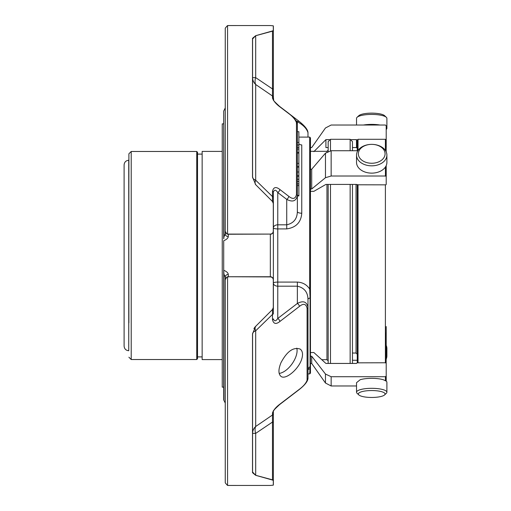 <?xml version="1.0" encoding="UTF-8"?>
<svg xmlns="http://www.w3.org/2000/svg" width="511" height="511" viewBox="0 0 511 511"><rect width="100%" height="100%" fill="white"/><g stroke="black" fill="none" stroke-linecap="round" stroke-linejoin="round"><path stroke-width="0.77" d="M386.169 332.61L386.169 363.193M279.587 106.403L288.574 113.244C294.355 117.856 297.281 121.669 297.357 124.684L297.357 195.521C296.195 201.155 292.656 202.439 286.728 199.373L286.728 224.814C293.621 223.275 297.159 218.88 297.357 211.637L297.357 195.93L298.878 195.93L298.878 131.704L297.357 131.704L297.357 121.688A3.034 1.584 -52.2 0 1 299.216 121.433L279.606 106.416A3.034 1.571 127.2 0 1 279.919 106.876C276.01 103.937 273.532 100.993 272.484 98.042A3.034 2.811 -0 0 1 273.359 99.766M252.581 433.366L255.692 433.366A10.622 6.822 56.9 0 1 255.692 426.493A10.622 9.722 -0 0 0 252.581 433.366M255.679 184.675L252.581 177.176L255.692 184.688A10.622 4.452 135 0 1 255.692 180.204A10.622 4.28 0 0 1 252.581 177.176L252.581 38.964L255.692 35.706A3.034 2.095 -107.3 0 0 255.685 35.681L272.459 30.967A3.034 2.121 77 0 1 272.484 31.152L255.692 35.706L255.692 77.634L252.581 77.634A10.622 9.722 180 0 0 255.692 84.507A10.622 6.822 123.1 0 1 255.692 77.634L272.484 88.946L273.372 88.946L273.372 31.152A3.034 2.957 180 0 0 273.296 30.494L273.296 25.837L270.338 25.55L227.567 25.556L226.635 26.515L227.567 25.556L270.338 25.55M252.504 334.053A3.034 1.035 0 0 0 252.581 333.824L252.581 472.036A3.034 2.855 180 0 1 252.504 472.675L252.504 334.053L255.685 326.312A3.034 0.658 45 0 0 255.692 326.312L272.459 309.532A3.034 0.492 45 0 0 272.484 309.519A3.034 3.034 0 0 0 273.372 307.367L273.372 313.684A3.034 1.054 180 0 1 272.484 314.425L272.484 309.519L255.692 326.312L252.581 333.824A10.622 4.28 180 0 1 255.692 330.796A10.622 4.452 45 0 1 255.692 326.312A10.622 10.622 0 0 0 253.941 328.611M252.581 472.036L255.692 475.294A3.034 2.095 107.3 0 1 255.685 475.319L252.504 472.675M273.359 411.24A3.034 2.811 0 0 1 272.484 412.958C273.526 410.014 276.004 407.069 279.919 404.124A3.034 1.571 52.8 0 1 279.606 404.584L299.216 389.567C304.971 384.975 307.89 381.206 307.98 378.261L306.779 381.781M279.919 404.124L299.503 389.178A3.034 1.584 52.2 0 1 299.216 389.567M298.878 195.445L297.357 195.445L297.357 211.637A4.401 1.571 180 0 0 301.758 213.215C301.088 222.298 296.08 227.529 286.728 228.915L286.728 224.814L277.773 224.814A4.401 3.111 0 0 0 273.372 227.925A4.401 0.99 180 0 0 277.773 228.915L277.773 282.085A4.401 0.99 0 0 0 273.372 283.075A4.401 3.111 180 0 0 277.773 286.186L277.773 282.085L297.357 282.085L297.357 303.451C303.259 300.347 306.804 301.669 307.98 307.418L307.98 299.363C307.807 292.151 304.262 287.763 297.357 286.186L277.773 286.186L277.773 318.442A3.034 1.571 52.8 0 1 279.919 321.457C276.01 324.555 273.532 323.968 272.484 319.688A3.034 1.143 180 0 0 273.372 318.883C274.35 321.547 275.819 321.4 277.773 318.442L297.357 303.451A3.034 1.584 52.2 0 1 299.503 306.357L279.919 321.457M286.728 228.915L277.773 228.915L277.773 192.558L286.728 199.373A3.034 1.578 -52.6 0 0 288.875 196.403C292.86 199.546 295.39 198.951 296.469 194.627A3.034 1.265 180 0 1 297.357 195.521M272.459 309.532L273.296 307.52L273.296 279.856A3.034 0.319 0 0 0 273.372 279.785L273.372 192.117C274.362 189.453 275.831 189.6 277.773 192.558A3.034 1.571 -52.8 0 0 279.919 189.543L288.875 196.403M297.357 124.684A3.034 2.759 180 0 0 296.469 122.729C295.396 119.663 292.867 116.642 288.875 113.672L279.919 106.876M298.878 149.065L297.357 149.065M298.878 185.602L297.357 185.602M288.574 113.244A3.034 1.578 127.4 0 1 288.875 113.672M273.296 307.52A3.034 0.683 180 0 0 273.372 307.367L273.372 279.785A3.034 3.034 0 0 0 270.338 276.751L228.289 276.751A3.034 3.034 0 0 0 226.635 277.243L227.567 277L227.567 485.444L226.635 484.485L227.567 485.444L270.338 485.45L273.296 485.156L273.296 480.506A3.034 2.957 -0 0 0 273.372 479.848L272.484 479.848L272.484 422.054L255.692 433.366L255.692 475.294L272.484 479.848A3.034 2.121 103 0 1 272.459 480.033L255.685 475.319M272.484 319.688L272.484 314.425L255.692 330.796L255.692 426.493L272.484 415.002A3.034 2.849 0 0 0 273.372 412.99L273.372 484.485A3.034 3.021 180 0 1 273.296 485.156L273.296 485.156A3.034 3.034 0 0 0 273.372 484.485L273.372 479.848M273.372 422.054L272.484 422.054L272.484 412.958M252.581 177.176A3.034 1.035 180 0 0 252.504 176.947L255.685 184.688L272.484 201.481L272.484 196.575L255.692 180.204L255.692 84.507L272.484 95.998L272.484 31.152L273.372 31.152L273.372 26.515A3.034 3.034 0 0 0 273.296 25.837A3.034 3.021 -0 0 1 273.372 26.515M272.459 30.967L273.296 30.494M255.685 35.681L252.504 38.325A3.034 2.855 180 0 1 252.581 38.964M252.504 176.947L252.504 38.325M255.692 184.688A3.034 0.658 135 0 0 255.685 184.688L272.459 201.468A3.034 0.492 135 0 1 272.484 201.481A3.034 3.034 0 0 1 273.372 203.634L273.372 231.215A3.034 3.034 0 0 1 270.338 234.249A3.034 3.034 0 0 0 273.372 231.215A3.034 0.319 180 0 0 273.296 231.144L273.296 203.48L272.459 201.468M272.484 191.312L272.484 196.575A3.034 1.054 180 0 1 273.372 197.316L273.372 192.117A3.034 1.143 180 0 0 272.484 191.312C273.526 187.032 276.004 186.445 279.919 189.543M301.739 359.086C303.144 354.334 302.633 351.006 300.213 349.096C293.41 346.79 286.997 351.338 280.961 362.727C278.271 369.434 278.271 373.975 280.961 376.352C285.387 380.248 298.552 369.459 301.739 359.086M299.503 389.178C303.483 386.163 306.012 383.186 307.092 380.235A3.034 2.798 0 0 0 307.98 378.261L307.98 307.418A3.034 1.182 180 0 1 307.092 308.254C306.019 303.809 303.489 303.176 299.503 306.357M273.296 480.506L272.459 480.033M299.216 121.433C305.022 126.083 307.948 129.851 307.98 132.739L307.98 137.101L307.98 132.739C306.817 128.702 303.279 125.016 297.357 121.688L295.722 120.417M273.372 410.787L273.372 412.99M272.484 98.042L272.484 95.998A3.034 2.849 -0 0 1 273.372 98.01L273.372 94.522M273.372 88.946L273.372 98.01M226.635 26.515L225.255 28.162L225.255 233.878L225.255 231.215L226.635 233.757A3.034 3.034 0 0 0 228.289 234.249L226.635 233.757A3.034 3.034 0 0 1 225.287 231.662M227.567 25.556L227.567 234M228.289 234.089L270.338 234.089C272.139 233.91 273.123 232.927 273.296 231.144M273.372 197.316L273.372 203.634A3.034 3.034 0 0 0 272.484 201.481M297.357 282.085C302.672 282.366 306.785 284.684 309.692 289.041L310.094 298.015A4.401 1.571 180 0 0 307.98 299.363L307.98 370.2A4.401 4.114 180 0 1 310.094 366.687L309.692 373.899L307.98 373.899M298.878 143.904A4.401 4.114 180 0 0 301.758 144.913L301.758 213.215M307.98 369.204L307.98 332.61M307.98 369.664L310.458 368.31L310.458 373.126L309.692 373.899M298.878 137.101L309.692 137.101L309.692 289.041L310.458 288.824L310.458 297.785L310.094 298.015L310.094 366.687L310.458 366.074L310.458 368.31M310.458 297.785L310.458 366.074M309.692 137.101L310.458 137.874L310.458 288.824M273.372 313.684L273.372 283.075M273.296 279.856C273.123 278.073 272.139 277.09 270.338 276.911L228.289 276.751A3.034 3.034 0 0 0 225.294 279.325M270.338 485.45L227.567 485.444M227.567 277L228.289 276.911M226.635 484.485L225.255 482.838L225.255 277.122L225.255 279.785L226.635 277.243M225.255 414.121L225.255 482.838M225.255 28.162L225.255 96.879M225.255 118.13L225.255 178.39M273.372 96.879L273.672 100.367M270.338 234.089L228.289 234.249L228.289 236.58C228.072 238.183 226.545 239.563 223.709 240.726L223.709 270.274C226.552 271.437 228.078 272.823 228.289 274.42A3.034 2.702 180 0 0 225.255 277.122L223.933 274.043L223.709 270.274L223.709 392.87M273.372 279.785L273.372 231.215M225.255 107.942L223.709 111.072L223.709 238.816L223.933 236.957L225.255 233.878A3.034 2.702 0 0 0 228.289 236.58M223.709 399.896L223.709 398.842L223.709 399.928L225.255 403.058M223.709 111.072L223.933 236.957M223.709 238.816L223.709 123.873L222.247 123.873L222.247 387.127L223.709 387.127M223.933 400.247L223.933 274.043M223.709 399.928L223.709 272.184M124.109 319.567L124.109 164.893C124.384 162.083 125.93 160.543 128.74 160.269L128.74 350.731C125.93 350.457 124.384 348.917 124.109 346.107L124.109 319.567M128.74 160.269L128.893 322.837M128.893 357.208L131.206 359.52L131.206 151.48L128.893 153.792L128.74 350.731M197.521 328.509L197.521 152.252L196.748 151.48L196.748 359.52L197.521 358.748L197.521 328.509M202.145 356.902L197.521 356.902L197.521 154.098L202.145 154.098M222.247 359.597L202.145 359.597L202.145 151.403L222.247 151.403M352.462 353.044L352.462 184.42L352.462 363.442L352.462 353.044L356.039 353.044L356.039 184.42M352.462 150.732L352.462 141.611L352.462 150.732M358.352 394A13.356 3.456 0 0 1 373.515 390.576A13.356 3.456 0 0 1 384.579 394.926A13.356 3.456 0 0 1 371.708 397.462A13.356 3.456 0 0 1 358.843 394.926A13.356 3.456 0 0 1 358.352 394M386.207 129.487A15.177 3.928 180 0 0 386.891 128.318L386.891 118.354A15.177 3.928 180 0 0 386.335 117.3L384.579 115.665A13.356 3.456 180 0 0 371.708 113.135A13.356 3.456 180 0 0 358.843 115.665L357.087 117.3A15.177 3.928 180 0 0 356.531 118.354L356.531 125.023M358.352 153.811A13.356 9.447 180 0 1 371.708 144.364A13.356 9.447 180 0 1 385.07 153.811A13.356 9.447 180 0 1 371.708 163.258A13.356 9.447 180 0 1 358.352 153.811M358.843 394.926L357.087 393.298A15.177 3.928 0 0 1 356.531 392.244A15.177 3.928 0 0 1 371.708 388.315A15.177 3.928 0 0 1 386.891 392.244A15.177 3.928 0 0 1 386.335 393.298L384.579 394.926M386.207 359.08A15.177 10.731 -0 0 0 386.891 355.899L386.891 348.604A15.177 10.731 -0 0 0 386.207 345.417M386.207 351.785A15.177 10.731 -0 0 0 386.891 348.604M386.335 117.3A15.177 3.928 180 0 0 371.708 114.419A15.177 3.928 180 0 0 357.087 117.3M386.891 128.318A15.177 3.928 180 0 0 386.207 127.156M379.973 125.023A15.177 3.928 180 0 0 363.449 125.023M356.531 155.101A15.177 10.731 180 0 1 371.708 144.364A15.177 10.731 180 0 1 386.891 155.101A15.177 10.731 180 0 1 371.708 165.832A15.177 10.731 180 0 1 356.531 155.101L356.531 162.396A15.177 10.731 180 0 0 371.708 173.133A15.177 10.731 180 0 0 386.891 162.396L386.891 155.101M356.531 392.244L356.531 382.682L360.204 379.711A15.177 3.928 0 0 1 383.218 379.711L386.06 380.989A15.177 3.928 0 0 1 386.891 382.273L386.891 392.244M357.253 362.74L357.253 184.861M357.253 150.732L357.253 140.065L358.026 139.292L385.396 139.292L386.169 140.065L386.169 151.179L386.169 140.065M310.458 352.577L313.837 352.501L325.909 363.442L356.48 363.442L357.291 362.708L358.026 362.842L358.026 184.797L385.748 184.848L386.207 184.439L386.207 165.583M358.026 362.842L385.748 362.765L386.207 363.404L386.207 381.11M356.531 385.977L331.154 385.977L325.469 383.026L311.716 363.462L311.716 356.237L310.458 356.237M386.207 376.026L385.435 376.722L331.154 376.722L325.469 374.039L311.716 356.237M357.253 360.268L352.462 360.268M386.207 359.635L386.207 326.561M310.458 147.538L311.716 147.538L325.469 127.974L331.154 125.023L385.435 125.023L386.207 125.795L386.207 147.596M358.026 184.797L356.48 184.42L325.909 184.42L313.837 191.344L310.458 191.293M386.207 151.365L386.207 151.92M385.435 166.982L385.435 176.014L386.207 176.455M357.847 150.732L331.154 150.732L325.469 153.159L311.716 169.243L310.458 169.243M385.435 176.014L331.154 176.014L325.469 177.713L325.469 153.159M325.469 177.713L311.716 188.974L311.716 169.243M311.716 188.974L310.458 188.974M357.291 148.292L356.48 147.558L352.462 147.558M357.291 140.429L356.48 139.624L356.48 147.558M328.171 147.558L325.909 147.558L325.909 139.624L329.295 139.624M356.48 139.624L351.338 139.624M313.837 151.652L325.909 139.624M311.716 363.462L310.458 363.462M350.15 150.732L350.15 139.292L330.483 139.292L328.171 141.611L328.171 151.294M328.171 184.42L328.171 363.442L328.171 360.887L326.957 359.674L321.758 359.674M279.172 373.394A16.697 8.348 125.3 0 0 292.222 363.621A16.697 8.348 125.3 0 0 296.776 348.157M296.469 122.729L296.469 194.627M298.878 153.051L297.357 153.051M298.878 163.373L297.357 163.373M298.878 167.091L297.357 167.091M298.878 171.996L297.357 171.996M298.878 145.009L297.357 145.009M298.878 176.206L297.357 176.206M298.878 179.31L297.357 179.31M298.878 181.488L297.357 181.488M307.092 308.254L307.092 380.235M270.338 234.249L270.338 276.911M228.289 274.42L228.289 276.751M385.396 362.842L385.396 184.797M325.469 383.026L325.469 374.039M331.154 376.722L331.154 385.977M385.435 376.722L385.435 380.829M358.026 150.458L358.026 139.292M385.396 150.458L385.396 139.292M331.154 150.732L331.154 176.014M350.15 363.442L350.15 184.42M330.483 184.42L330.483 363.442M330.483 139.292L330.483 150.758M328.171 150.113L326.957 151.326L326.957 151.895M326.957 184.42L326.957 359.674M298.878 152.61L297.357 152.61M298.878 166.65L297.357 166.65M298.878 142.416L297.357 142.416M298.878 147.411L297.357 147.411M298.878 175.765L297.357 175.765M298.878 183.877L297.357 183.877M273.372 410.972L273.34 411.291C272.561 411.393 274.65 409.158 279.606 404.584L277.403 406.411M275.276 408.545L273.672 410.633M252.581 333.824L255.602 326.395M277.428 104.608L275.288 102.468M279.606 106.416C274.79 102.015 272.702 99.773 273.34 99.709L273.372 100.028M304.441 384.777L301.816 387.389M308.133 369.127L307.98 370.2M131.206 359.52L196.748 359.52M131.206 151.48L196.748 151.48M356.039 353.044L357.253 354.257M350.15 139.292L352.462 141.611M326.957 151.326L310.458 151.326"/></g></svg>
